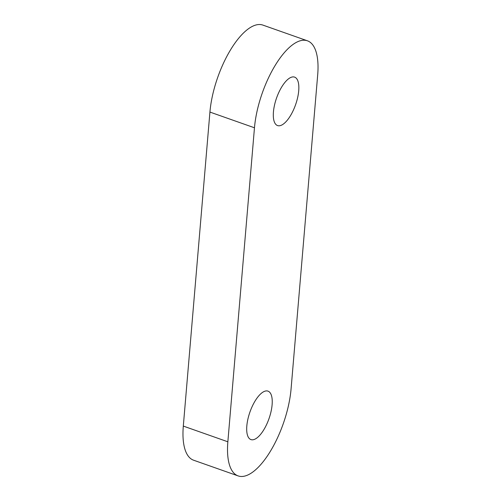 <?xml version="1.0" encoding="UTF-8"?>
<svg xmlns="http://www.w3.org/2000/svg" width="501" height="501" viewBox="0 0 501 501"><rect width="100%" height="100%" fill="white"/><g stroke="black" fill="none" stroke-linecap="round" stroke-linejoin="round"><path stroke-width="0.75" d="M307.42 40.8L262.875 25.094A64.197 25.213 109.4 0 0 230.692 49.605A64.197 25.213 109.4 0 0 209.925 112.074L254.47 127.78A64.197 25.213 109.4 0 1 275.237 65.305A64.197 25.213 109.4 0 1 307.42 40.8A64.197 25.213 109.4 0 1 317.69 74.912L291.075 388.926A64.197 25.213 109.4 0 1 270.308 451.395A64.197 25.213 109.4 0 1 238.125 475.906A64.197 25.213 109.4 0 1 227.855 441.788L254.47 127.78M238.125 475.906L193.58 460.2A64.197 25.213 109.4 0 1 183.31 426.088L209.925 112.074M276.627 125.1A25.676 10.083 109.4 0 0 277.541 125.563A25.676 10.083 109.4 0 0 295.145 105.918A25.676 10.083 109.4 0 0 295.534 77.592A25.676 10.083 109.4 0 0 294.619 77.129A25.676 10.083 109.4 0 0 277.009 96.774A25.676 10.083 109.4 0 0 276.627 125.1M250.012 439.114A25.676 10.083 109.4 0 0 250.932 439.577A25.676 10.083 109.4 0 0 268.536 419.932A25.676 10.083 109.4 0 0 268.918 391.6A25.676 10.083 109.4 0 0 268.004 391.137A25.676 10.083 109.4 0 0 250.4 410.782A25.676 10.083 109.4 0 0 250.012 439.114M183.31 426.088L227.855 441.788"/></g></svg>
